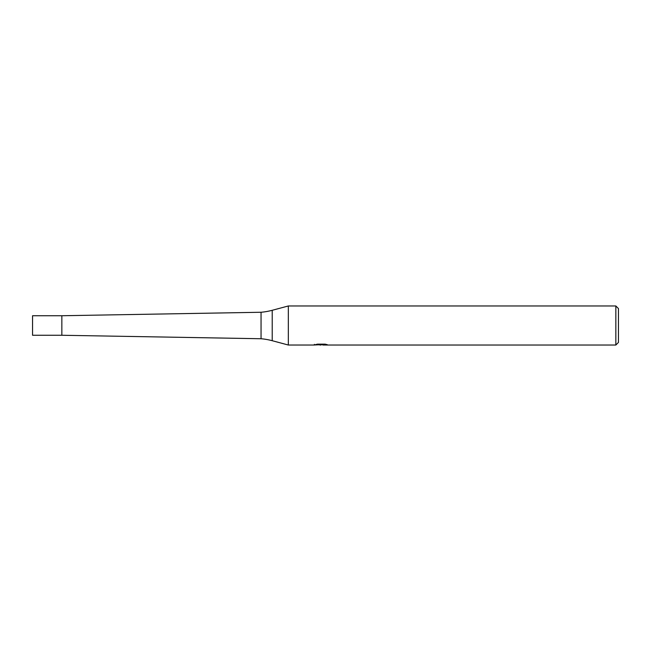 <?xml version="1.0" encoding="UTF-8"?>
<svg xmlns="http://www.w3.org/2000/svg" width="651" height="651" viewBox="0 0 651 651"><rect width="100%" height="100%" fill="white"/><g stroke="black" fill="none" stroke-linecap="round" stroke-linejoin="round"><path stroke-width="0.98" d="M314.376 344.338L314.246 345.03L288.336 345.03L272.224 340.709A65.1 65.1 0 0 0 261.051 338.74L61.845 335.265L61.845 315.735L261.051 312.26A65.1 65.1 0 0 0 272.224 310.291L288.336 305.97L615.846 305.97L618.45 308.574L618.45 342.426L615.846 345.03L322.961 345.03L322.88 344.363L323.856 344.151M261.051 338.74L261.051 312.26M288.336 345.03L288.336 305.97L288.336 345.03M322.88 344.721L318.616 344.835M320.886 345.03L319.966 345.03M615.846 345.03L615.846 305.97M314.376 344.989L321.667 344.656L315.426 344.656L317.46 344.151L325.166 344.151L327.396 344.721L322.88 345.022M322.961 344.379L321.667 344.379M321.667 344.151L321.667 344.656M61.845 335.265L32.55 335.265L32.55 315.735L61.845 315.735L61.845 335.265M272.224 340.709L272.224 310.291"/></g></svg>
